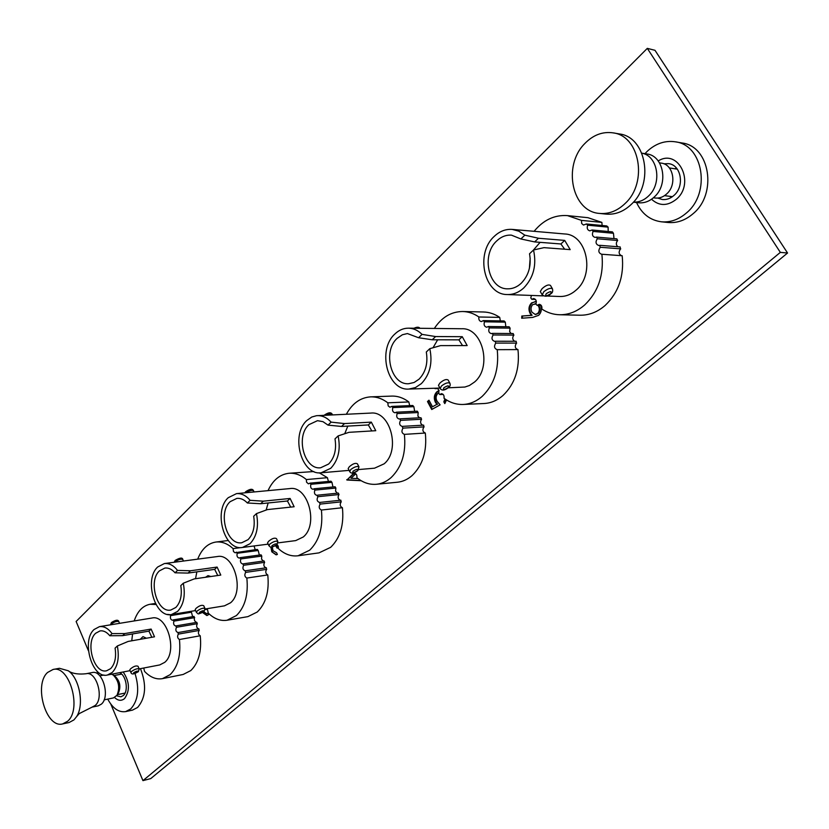 <?xml version="1.0" encoding="UTF-8"?>
<svg xmlns="http://www.w3.org/2000/svg" width="829" height="829" viewBox="0 0 829 829"><rect width="100%" height="100%" fill="white"/><g stroke="black" fill="none" stroke-linecap="round" stroke-linejoin="round"><path stroke-width="1.24" d="M434.334 328.45C441.722 317.279 451.163 311.631 462.665 311.507C468.385 311.663 473.805 313.486 478.903 316.989C478.52 319.6 479.349 321.134 481.38 321.579L483.317 320.605L504.125 320.958L505.307 322.139L484.499 321.797C483.566 324.73 484.291 326.543 486.685 327.237L488.385 326.512L489.328 327.901C488.157 330.926 488.841 332.833 491.379 333.631L492.405 333.382L493.1 335.02C491.255 338.108 491.773 340.232 494.654 341.372L495.421 341.237L495.638 343.32C493.783 346.429 494.312 348.553 497.224 349.683C499.224 369.092 494.229 384.625 482.26 396.293C476.457 401.381 470.095 404.096 463.173 404.459C456.302 404.687 449.919 402.614 444.012 398.241C444.354 395.568 443.505 394.055 441.453 393.671L439.805 394.542L438.676 393.34L438.976 390.293L437.277 388.148M462.665 311.507L483.566 311.994C489.265 312.16 494.654 313.953 499.732 317.393L478.903 316.989M500.322 320.896L499.732 317.393M435.629 388.2L434.738 388.231M497.224 349.683L517.97 349.589C519.918 368.698 514.923 383.993 502.996 395.485C497.203 400.49 490.861 403.174 483.97 403.526L463.173 404.459M483.317 320.605L484.499 321.797M408.438 328.17C413.453 328.274 417.982 330.346 422.044 334.377L435.598 336.553L462.25 336.688L467.173 345.579L440.551 345.62L429.805 348.667C432.779 362.874 429.971 374.521 421.391 383.599L415.453 387.568L408.935 389.06C387.444 390.987 377.04 349.89 394.822 334.056C398.863 330.149 403.412 328.18 408.438 328.17L461.753 328.75C482.789 327.528 492.426 367.516 474.447 382.096L469.432 385.506L464.882 387.039L448.22 387.806M505.814 326.74L505.307 322.139M488.385 326.512L509.161 326.781L510.104 328.149L509.648 331.621L511.12 333.527M492.405 333.382L513.161 333.538L513.845 335.154C512.135 337.631 512.395 339.672 514.643 341.268M495.421 341.237L516.156 341.268L516.363 343.33C514.529 346.367 515.047 348.46 517.918 349.589M439.805 394.542L443.152 394.417M435.007 388.635L437.919 388.542M510.104 328.149L489.328 327.901M513.887 335.113L493.141 334.978M438.458 385.33L439.888 383.081C443.515 379.889 446.271 378.874 448.157 380.045L449.888 383.226C448.074 382.2 445.266 383.112 441.463 385.982L440.168 388.511L438.458 385.33M516.664 343.092L495.939 343.082M435.598 336.553L432.23 339.776L418.562 337.735L407.412 333.559L402.397 334.75L397.132 338.356C382.449 351.361 390.987 385.267 408.676 383.723L414.096 382.49L419.028 379.195C425.702 372.211 428.127 363.154 426.303 352.014L429.805 348.667M418.562 337.735L422.044 334.377M432.23 339.776L458.883 339.849L462.25 336.688M458.883 339.849L462.561 345.589M437.65 339.797L433.028 347.745M111.604 674.215L113.345 675.148C118.879 680.982 120.091 687.687 116.993 695.262L113.5 697.914L104.133 699.863M113.345 675.148L115.604 676.796C120.018 681.448 120.982 686.806 118.506 692.857L116.993 695.262M92.237 672.557C102.609 669.635 110.506 696.847 101.335 704.173L98.205 705.842L92.081 707.127L95.2 705.458C104.361 698.111 96.454 670.796 86.092 673.728L92.237 672.557M53.056 669.48L59.439 668.298L68.32 670.785C79.615 678.381 84.434 705.241 76.496 716.753L73.936 719.904L69.066 722.536L62.693 723.904C46.092 728.753 33.398 684.733 47.647 672.423L53.056 669.48C69.512 664.817 82.175 709.489 67.563 721.271L62.693 723.904M657.811 198.079L662.278 199.509C666.464 199.944 670.34 198.597 673.915 195.468C684.878 186.359 681.262 164.888 668.578 163.645L663.811 163.79M658.205 160.95C678.536 148.059 695.49 183.406 676.329 199.281C667.469 206.214 659.2 206.203 651.542 199.24M644.972 153.655L647.356 151.199C655.832 143.448 665.169 140.319 675.366 141.821C703.417 145.034 710.992 193.012 686.474 212.939C678.702 219.644 670.309 222.587 661.283 221.789C650.029 220.224 641.791 213.799 636.548 202.525M675.366 141.821L682.029 142.982C710.018 146.205 717.551 193.903 693.085 213.695C685.334 220.359 676.961 223.291 667.956 222.483L661.283 221.789M268.026 490.644C272.834 480.178 279.798 474.385 288.917 473.276C295.01 472.82 300.823 474.924 306.357 479.566L306.554 482.177L308.409 483.846L309.942 483.141L330.989 481.203L331.952 482.343L310.916 484.291C310.191 487.089 310.896 488.758 313.041 489.297L314.077 488.789L314.854 490.105C313.932 492.954 314.606 494.706 316.875 495.338L317.953 496.716C316.46 499.586 317.01 501.504 319.579 502.467L320.056 504.281C318.595 506.892 319.041 508.819 321.403 510.042C323.165 527.399 319.258 540.777 309.694 550.197L298.046 555.782C291.207 556.601 284.782 554.321 278.772 548.933L276.948 544.715M319.238 472.81L327.403 477.68L306.357 479.566M288.917 473.276L313.859 471.535M328.429 481.431L327.403 477.68M309.942 483.141L310.916 484.291M236.534 493.618C241.488 493.265 246.016 495.493 250.13 500.322L263.342 501.172L290.109 498.467L294.14 506.747L267.394 509.597L256.462 513.607C258.959 526.394 256.803 536.436 249.995 543.741L242.451 547.461C224.307 550.984 213.063 511.016 228.276 497.68L236.534 493.618L289.963 488.571C307.942 485.452 318.823 524.529 303.269 536.974L295.715 540.601L278.026 542.881M319.87 502.415L340.874 500.198L341.061 502.032C339.6 504.623 340.045 506.519 342.408 507.721C344.139 524.83 340.222 538.031 330.657 547.337L319.01 552.87L298.046 555.782M332.968 486.975L331.952 482.343M314.077 488.789L335.113 486.768L335.88 488.063L335.548 491.151L337.382 493.193M317.383 495.203L338.398 493.089L338.968 494.581C337.507 497.162 337.952 499.058 340.294 500.26M276.42 545.171L277.58 545.026M335.88 488.063L314.854 490.105M338.999 494.55L317.984 496.685M267.56 542.86L268.523 541.389C271.922 538.477 274.565 537.555 276.451 538.601L277.839 541.492C276.057 540.663 273.383 541.524 269.808 544.093L268.938 545.751L267.56 542.86M321.403 510.042L342.408 507.721M341.31 501.846L320.295 504.084M263.342 501.172L260.658 503.731L247.363 502.985C244.14 499.607 240.659 498.063 236.918 498.364L230.161 501.68C217.602 512.633 226.856 545.617 241.799 542.736L248.068 539.648C253.363 534.042 255.228 526.249 253.684 516.249L256.462 513.607M247.363 502.985L250.13 500.322M260.658 503.731L287.425 500.996L290.109 498.467M287.425 500.996L290.72 507.11M268.15 502.965L266.14 510.053M280.337 508.218L279.601 508.301M116.64 695.769L120.889 696.816L123.272 695.562C128.796 691.168 126.246 675.334 119.604 672.671M113.625 673.832L112.848 674.806M123.2 671.977C129.666 681.739 130.122 690.609 124.547 698.598C121.407 701.147 118.081 700.795 114.578 697.541M135.034 673.5C139.635 688.744 138.205 700.546 130.754 708.909L125.614 711.614C118.692 712.577 112.744 708.412 107.749 699.106M140.464 668.651C146.754 684.837 145.811 697.769 137.635 707.427L132.495 710.121L125.614 711.614M197.706 559.14C201.665 549.067 207.727 543.368 215.872 542.042C221.851 541.389 227.592 543.575 233.084 548.611L233.477 551.523L235.053 552.756L257.311 549.389L258.202 550.497L237.229 553.275C236.586 555.979 237.27 557.575 239.28 558.083L240.109 557.658L240.824 558.922C239.995 561.679 240.648 563.357 242.783 563.958L243.643 565.305C242.317 568.062 242.845 569.896 245.249 570.808L245.591 572.549C244.275 574.963 244.69 576.797 246.835 578.062C248.493 594.538 245.011 607.035 236.389 615.574L227.032 620.247C220.452 621.222 214.214 618.859 208.338 613.159L207.478 609.626L206.369 609.035L205.157 609.533M241.332 547.554L233.084 548.611M255.187 549.668L254.047 545.969M236.348 552.135L237.229 553.275M164.37 563.565C169.126 563.067 173.51 565.347 177.52 570.404L190.504 570.777L217.105 567.077L220.783 575.077L194.204 578.911L183.292 583.222C185.603 595.409 183.696 604.797 177.582 611.408L171.541 614.507C154.94 618.393 143.718 579.191 157.759 566.953L164.37 563.565L217.416 556.539C233.944 552.953 244.938 591.336 230.514 602.807L224.452 605.844L205.136 609.004M245.415 570.777L266.358 567.761L266.534 569.513C265.218 571.896 265.632 573.709 267.767 574.943C269.415 591.201 265.912 603.553 257.27 611.999L247.912 616.631L227.032 620.247M259.332 555.057L258.202 550.497M240.109 557.658L261.073 554.829L261.777 556.083L261.539 559.14L263.373 561.036M243.125 563.855L264.078 560.943L264.606 562.373C263.27 564.943 263.746 566.756 266.036 567.803M205.209 609.595L207.084 609.284M261.777 556.083L240.824 558.922M264.627 562.342L243.674 565.274M195.167 609.626L195.965 608.424C199.261 605.647 201.851 604.745 203.727 605.719L204.981 608.486C203.209 607.75 200.597 608.6 197.147 611.025L196.411 612.393L195.167 609.626M246.835 578.062L267.767 574.943M266.751 569.347L245.809 572.373M190.504 570.777L188.09 573.077L175.033 572.798C171.883 569.233 168.494 567.647 164.888 568.052L159.479 570.829C147.883 580.87 157.127 613.222 170.805 610.04L175.821 607.46C180.577 602.393 182.235 595.108 180.795 585.606L183.292 583.222M175.033 572.798L177.52 570.404M188.09 573.077L214.68 569.357L217.105 567.077M214.68 569.357L217.768 575.513M196.846 571.855L195.54 578.715M210.835 576.507L208.017 575.647L205.53 577.274M346.356 414.251C352.284 403.402 360.366 397.599 370.594 396.863C376.646 396.687 382.387 398.666 387.817 402.811L388.179 405.878L389.92 407.226L391.775 406.417L412.78 405.495L413.847 406.656L392.853 407.599C392.024 410.469 392.749 412.21 395.029 412.801L396.345 412.2L397.195 413.557C396.158 416.5 396.842 418.324 399.257 419.028L399.972 418.842L400.604 420.407C398.946 423.401 399.495 425.412 402.231 426.448L402.904 428.324C401.267 431.173 401.754 433.194 404.376 434.375C406.241 452.696 401.837 467.09 391.164 477.535C386.687 481.473 381.765 483.721 376.407 484.271C369.433 484.841 362.926 482.654 356.884 477.701C357.164 475.079 356.335 473.608 354.397 473.286L353.092 474.033L352.19 472.996M370.594 396.863L391.651 396.096C397.682 395.91 403.412 397.868 408.832 401.951L387.817 402.811M409.671 405.63L408.832 401.951M391.775 406.417L392.853 407.599M317.32 415.64C322.377 415.484 326.978 417.65 331.123 422.137L344.532 423.578L371.33 422.137L375.775 430.707L348.999 432.323L338.118 435.919C340.833 449.38 338.377 460.168 330.761 468.281L321.165 472.779C301.362 475.691 290.347 435.059 306.813 420.521L311.777 417.018L316.502 415.702L370.864 413.08C390.386 410.697 400.853 450.354 384.107 463.836L374.532 468.188L358.77 469.546M402.707 426.355L423.66 425.142L423.857 427.08C422.22 429.888 422.707 431.878 425.318 433.039C427.153 451.09 422.749 465.266 412.096 475.577C407.619 479.473 402.697 481.69 397.35 482.24L376.407 484.271M414.655 411.329L413.847 406.656M396.345 412.2L417.329 411.194L418.179 412.531L417.878 416.054L419.505 417.806M399.972 418.842L420.945 417.733L421.567 419.277C419.971 421.837 420.344 423.806 422.697 425.194M353.092 474.033L355.817 473.794M418.179 412.531L397.195 413.557M421.598 419.246L400.635 420.376M348.17 468.54L349.33 466.737C352.843 463.691 355.548 462.727 357.434 463.846L358.978 466.872C357.175 465.939 354.439 466.831 350.75 469.535L349.693 471.577L348.17 468.54M404.376 434.375L425.318 433.039M424.127 426.873L403.174 428.116M344.532 423.578L341.538 426.448L328.035 425.122L322.968 421.671L317.486 420.676L308.896 424.666C295.3 436.614 304.357 470.136 320.657 467.763L328.626 464.033C334.553 457.805 336.678 449.422 334.999 438.883L338.118 435.919M328.035 425.122L331.123 422.137M341.538 426.448L368.335 424.945L371.33 422.137M368.335 424.945L371.838 430.945M347.817 426.096L344.74 433.712M436.904 404.334L432.51 406.78L436.904 404.334L435.391 402.303C433.588 398.221 434.075 394.718 436.873 391.806L439.018 390.48M432.272 409.215L428.158 401.526L429.184 400.573M445.173 403.081L444.499 401.816L445.556 399.329M437.567 404.303L436.054 402.272C434.251 398.189 434.748 394.697 437.536 391.785L439.069 390.718M438.904 392.811L437.753 393.599C435.816 395.796 435.588 398.345 437.059 401.246L440.116 404.853L431.743 409.505L427.484 401.547L428.976 400.189L432.51 406.78M446.562 399.972L444.779 403.599L443.826 401.847L444.945 398.915M272.327 547.036L272.979 550.674L276.606 552.808L277.383 554.446L276.119 554.839L271.788 551.793L270.907 547.099M277.674 545.088L278.451 547.109L277.238 548.218L275.56 545.762M110.827 704.142L142.94 780.628L780.338 252.379L647.304 48.372L76.123 621.47L88.465 650.869M96.9 670.951L98.371 674.464M203.758 611.75L206.639 613.678L207.82 613.128L208.535 614.693L206.867 615.532L202.577 612.527M361.164 480.716L346.916 480.022L353.009 473.939M540.622 305.435C541.979 309.258 541.337 312.554 538.695 315.321L532.601 317.424L521.71 318.232L521.804 316.036L531.441 315.31L530.083 313.362C528.249 309.476 528.726 305.994 531.503 302.937L536.342 301.476M436.054 402.272L435.391 402.303M428.158 401.526L427.484 401.547M437.536 391.785L436.873 391.806M444.499 401.816L443.826 401.847M522.374 318.181L522.457 316.046L521.804 316.036M277.725 547.772L276.005 545.472M522.457 316.046L532.094 315.321L530.736 313.383C528.902 309.497 529.379 306.015 532.156 302.958L531.503 302.937M532.156 302.958L535.689 301.362M532.094 315.321L531.441 315.31M530.736 313.383L530.083 313.362M647.304 48.372L654.983 50.3L787.55 253.011L780.338 252.379M142.94 780.628L150.743 778.597L787.55 253.011M360.988 480.613L346.74 479.68M347.413 479.618L353.558 473.991M206.97 613.595L207.924 613.367M276.461 554.777L271.788 551.793M272.461 551.699L271.57 547.13M347.589 479.96L346.916 480.022M207.198 615.46L203.136 612.196M535.565 314.44L538.363 313.466C540.218 311.238 540.467 308.771 539.099 306.067L538.632 305.373M536.021 303.777L535.306 303.746M538.363 313.466L537.7 313.445C539.565 311.217 539.814 308.751 538.435 306.046L537.969 305.352M539.099 306.067L538.435 306.046M535.959 303.901L532.632 304.657C530.778 306.958 530.56 309.476 531.98 312.201L535.233 314.45L537.7 313.445M355.848 473.815L350.957 478.281L358.035 478.613M534.104 231.312C543.42 219.965 554.539 214.732 567.461 215.613L581.44 220.369L581.699 223.529L583.502 225.053L586.383 223.975L606.776 225.944L608.103 227.136L587.709 225.187C586.652 228.151 587.346 230.037 589.802 230.856L592.051 229.996L593.108 231.426C591.792 234.493 592.434 236.493 595.046 237.415L596.538 237.104L597.305 238.814C595.263 241.985 595.73 244.213 598.704 245.508L599.885 245.322L600.113 247.539C598.061 250.721 598.538 252.959 601.543 254.244L601.895 254.254C604.009 274.876 598.3 291.756 584.777 304.875C577.067 311.569 568.663 314.865 559.575 314.751C553.202 314.564 547.285 312.657 541.814 309.041C542.228 306.357 541.368 304.782 539.233 304.305L537.119 305.331L535.855 304.108C536.86 301.134 536.125 299.279 533.658 298.544L531.783 299.31L530.788 297.891L531.462 295.445M567.461 215.613L587.979 217.695L601.875 222.39L581.44 220.369M602.123 225.498L601.875 222.39M586.383 223.975L587.709 225.187M512.156 229.405L518.83 231.167L524.83 235.156L538.467 238.255L564.704 240.4L570.197 249.622L544 247.653L533.524 249.985C536.798 265.031 533.555 277.663 523.804 287.901C518.788 292.482 513.286 294.689 507.296 294.544C484.229 294.917 474.996 253.684 494.125 236.493C499.514 231.322 505.524 228.959 512.156 229.405L564.704 233.975C587.067 234.493 595.243 274.461 576.072 290.14C571.098 294.523 565.658 296.647 559.741 296.492L546.943 296.015M601.895 254.254L622.175 255.736C624.258 276.016 618.569 292.606 605.097 305.507C597.429 312.098 589.077 315.331 580.031 315.217L559.575 314.751M608.196 231.488L608.103 227.136M592.051 229.996L612.403 231.871L613.46 233.281L613.999 238.617M596.538 237.104L616.859 238.866L617.626 240.545C615.823 242.866 615.906 244.938 617.885 246.773M599.885 245.322L620.185 246.949L620.413 249.135C618.424 252.016 618.776 254.192 621.481 255.684M537.119 305.331L541.254 305.455M531.783 299.31L535.451 299.435M613.46 233.281L593.108 231.426M617.678 240.503L597.357 238.773M540.28 291.528L542.062 288.689C545.803 285.342 548.622 284.264 550.497 285.477L552.446 288.803C550.622 287.704 547.741 288.668 543.814 291.704L542.207 294.855L540.28 291.528M620.745 248.866L600.455 247.27M538.467 238.255L534.643 241.913L520.892 238.97L511.452 235.146C506.032 234.804 501.12 236.742 496.706 240.949C480.924 255.063 488.478 289.083 507.452 288.834C512.426 288.969 516.995 287.135 521.161 283.321C528.736 275.456 531.534 265.601 529.534 253.778L533.524 249.985M520.892 238.97L524.83 235.156M534.643 241.913L560.901 243.975L564.704 240.4M560.901 243.975L564.653 249.197M540.104 242.337L533.265 250.244M530.166 258.13L529.379 268.492M659.501 162.847L661.335 163.137C673.303 164.318 677.117 184.359 667.096 193.54C663.521 196.97 659.563 198.463 655.242 198.027L653.397 197.799M633.439 202.131C639.055 202.359 644.174 200.235 648.786 195.748C662.33 183.209 657.843 155.821 641.843 153.178L646.921 153.966C663.48 155.676 668.702 183.706 654.796 196.504C649.874 201.25 644.444 203.333 638.496 202.763L633.418 202.152M674.982 168.805L676.391 168.007M671.179 197.499L670.112 196.369M613.066 132.858L619.439 133.956C646.06 136.961 654.299 183.064 631.791 203.893C623.957 211.519 615.346 214.918 605.947 214.1L599.574 213.426C572.072 211.83 562.363 165.883 584.632 143.718C593.056 134.992 602.538 131.376 613.066 132.858C639.739 135.852 648.009 182.204 625.47 203.157C617.615 210.815 608.994 214.245 599.574 213.426M134.184 620.952C137.469 611.263 142.775 605.698 150.101 604.258L155.976 604.507M167.562 614.393L169.707 614.641M169.893 614.641L170.608 615.636C170.038 618.247 170.691 619.791 172.577 620.268L173.251 619.905L173.893 621.139C173.168 623.802 173.789 625.408 175.779 625.978L176.494 627.304C175.292 629.936 175.81 631.698 178.048 632.568L178.287 634.247C177.095 636.485 177.489 638.247 179.437 639.522C181.012 655.211 177.893 666.93 170.08 674.702L162.453 678.64C156.184 679.728 150.204 677.293 144.515 671.366L143.759 668.019M99.47 626.641C103.988 626.05 108.184 628.372 112.05 633.594L124.796 633.574L151.127 629.076L154.505 636.807L128.184 641.428L117.345 645.978C119.49 657.604 117.791 666.423 112.267 672.433L107.366 675.034C92.164 679.096 81.118 640.734 94.091 629.501L99.47 626.641L151.956 618.03C167.137 614.185 178.059 651.791 164.691 662.371L159.738 664.931L139.168 668.899M178.121 632.558L198.919 628.91L199.084 630.568C197.893 632.786 198.276 634.527 200.235 635.781C201.789 651.273 198.649 662.858 190.815 670.557L183.168 674.464L162.453 678.64M190.794 611.356L191.426 612.216L170.608 615.636M192.629 616.662L191.426 612.216M173.251 619.905L194.059 616.424L194.535 620.652L196.338 622.434M176.017 625.905L196.825 622.351L197.302 623.719C196.09 626.258 196.587 627.999 198.784 628.931M194.711 617.646L173.893 621.139M197.333 623.698L176.525 627.273M129.78 669.946L130.464 668.941C133.656 666.288 136.184 665.407 138.049 666.298L139.189 668.951C137.438 668.309 134.889 669.148 131.531 671.459L130.92 672.599L129.78 669.946M179.437 639.522L200.235 635.781M199.281 630.423L178.484 634.092M124.796 633.574L122.609 635.656L109.811 635.76C106.754 632.05 103.511 630.423 100.071 630.9L95.677 633.242C84.962 642.465 94.06 674.122 106.578 670.785L110.661 668.63C114.951 664.019 116.433 657.179 115.086 648.123L117.345 645.978M109.811 635.76L112.05 633.594M122.609 635.656L148.93 631.138L151.127 629.076M148.93 631.138L151.831 637.273M132.567 633.947L131.759 640.796M146.422 638.226L142.982 636.631L140.236 639.314M419.702 328.284L417.681 328.263M443.878 387.754C442.655 390.138 444.075 390.086 448.147 387.62C449.38 385.226 447.95 385.278 443.878 387.754M254.12 491.96L253.57 490.82C252.13 489.846 249.674 490.478 246.213 492.706M272.047 545.596C271.373 547.337 272.803 547.15 276.337 545.036C277.021 543.285 275.601 543.472 272.047 545.596M183.478 561.026L182.815 559.554C181.002 558.684 178.411 559.482 175.012 561.948L174.795 562.176M199.302 612.424C198.825 613.926 200.245 613.698 203.561 611.719C204.048 610.206 202.628 610.445 199.302 612.424M332.543 414.914L332.253 414.345C331.341 413.402 329.372 413.692 326.336 415.205M353.071 471.162C352.159 473.193 353.589 473.069 357.372 470.789C358.304 468.748 356.874 468.872 353.071 471.162M546.321 293.642C544.736 296.45 546.135 296.502 550.529 293.808C552.135 291 550.736 290.938 546.321 293.642M119.563 623.346L118.848 621.677C117.055 620.911 114.516 621.698 111.231 624.04L110.671 624.807M133.624 672.754C133.314 674.06 134.712 673.79 137.832 671.936C138.153 670.63 136.754 670.899 133.624 672.754M408.935 389.06L439.93 388.065M440.168 388.511C441.919 390.884 444.738 390.521 448.655 387.433C450.126 386.355 450.541 384.946 449.888 383.226M414.034 328.232C416.997 326.875 418.977 326.895 419.961 328.294M99.801 675.832L103.946 675.034M113.936 675.573L121.614 674.081M117.386 694.64L125.065 693.065M76.537 716.702L79.19 713.624L92.081 707.127M68.372 670.827C67.729 670.309 72.33 675.283 86.092 673.728M242.451 547.461L268.171 544.145M268.938 545.751C271.311 547.627 269.694 548.321 276.865 544.798L277.839 541.492M244.824 492.84L245.664 491.721C249.995 488.83 252.627 488.53 253.57 490.82M215.872 542.042L228.224 540.518M171.541 614.507L195.592 610.569M196.411 612.393C198.794 614.175 196.836 614.921 204.089 611.47L204.981 608.486M174.163 562.259L175.147 560.435C179.966 557.658 182.525 557.357 182.815 559.554M321.165 472.779L349.092 470.375M349.693 471.577C351.133 473.898 353.869 473.566 357.89 470.571L358.978 466.872M324.066 415.319L324.087 415.298C328.367 412.324 331.092 412.003 332.253 414.345M206.639 613.678L207.302 613.574M535.233 314.45L535.886 314.471M534.985 303.725L535.638 303.746M507.296 294.544L543.223 295.88M542.207 294.855C545.119 296.969 548.052 296.564 551.016 293.653C552.549 292.792 553.026 291.176 552.446 288.803M669.397 167.955L677.314 169.157M664.526 195.654L672.443 196.67M150.101 604.258L155.396 603.439M107.366 675.034L130.091 670.651M130.92 672.599C131.956 675.024 134.277 673.915 138.36 671.677L139.189 668.951M110.526 624.828L111.397 622.558C115.759 619.823 118.246 619.532 118.848 621.677"/></g></svg>
